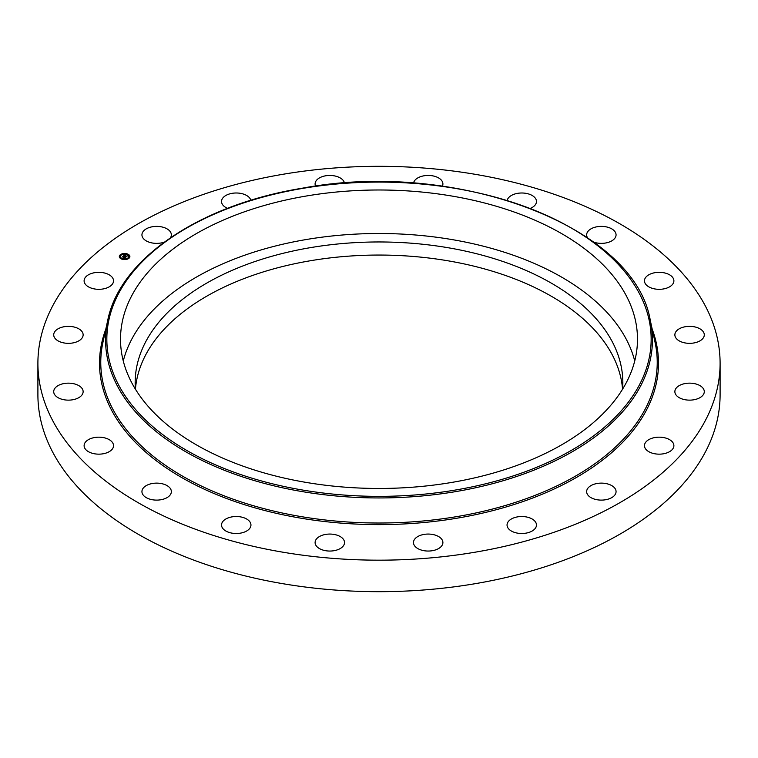 <?xml version="1.0" encoding="UTF-8"?>
<svg xmlns="http://www.w3.org/2000/svg" width="758" height="758" viewBox="0 0 758 758"><rect width="100%" height="100%" fill="white"/><g stroke="black" fill="none" stroke-linecap="round" stroke-linejoin="round"><path stroke-width="1.14" d="M123.27 360.988A258.487 149.241 180 0 1 361.035 233.862A258.487 149.241 180 0 1 627.037 340.73A258.487 149.241 180 0 1 634.73 360.988M135.407 389.157A243.839 140.78 180 0 1 135.161 382.743A243.839 140.78 180 0 1 310.344 247.658A243.839 140.78 180 0 1 622.839 382.743A243.839 140.78 180 0 1 622.593 389.157M135.426 389.195A243.839 140.78 180 0 1 310.344 260.752A243.839 140.78 180 0 1 622.574 389.195M720.1 363.243L720.1 394.757A341.1 196.928 180 0 1 475.029 583.717A341.1 196.928 180 0 1 37.9 394.757L37.9 363.243A341.1 196.928 180 0 1 282.971 174.283A341.1 196.928 180 0 1 720.1 363.243A341.1 196.928 180 0 1 475.029 552.212A341.1 196.928 180 0 1 37.9 363.243M627.037 297.212A258.487 149.241 180 0 1 637.487 339.224A258.487 149.241 180 0 1 415.763 486.949A258.487 149.241 180 0 1 130.963 381.246A258.487 149.241 180 0 1 120.513 339.224A258.487 149.241 180 0 1 342.237 191.509A258.487 149.241 180 0 1 627.037 297.212M224.093 529.795A14.705 8.49 180 0 1 221.535 525.01A14.705 8.49 180 0 1 231.901 516.89A14.705 8.49 180 0 1 248.387 520.215A14.705 8.49 180 0 1 250.955 525.01A14.705 8.49 180 0 1 240.589 533.12A14.705 8.49 180 0 1 224.093 529.795M320.824 549.285A14.705 8.49 180 0 1 315.101 542.557A14.705 8.49 180 0 1 323.315 534.94A14.705 8.49 180 0 1 338.798 535.83A14.705 8.49 180 0 1 344.52 542.557A14.705 8.49 180 0 1 336.296 550.185A14.705 8.49 180 0 1 320.824 549.285M423.248 550.554A14.705 8.49 180 0 1 413.48 542.557A14.705 8.49 180 0 1 433.14 534.561A14.705 8.49 180 0 1 442.899 542.557A14.705 8.49 180 0 1 423.248 550.554M521.333 533.499A14.705 8.49 180 0 1 507.045 525.01A14.705 8.49 180 0 1 522.177 516.52A14.705 8.49 180 0 1 536.465 525.01A14.705 8.49 180 0 1 521.333 533.499M605.49 499.768A14.705 8.49 180 0 1 586.645 491.62A14.705 8.49 180 0 1 597.209 483.471A14.705 8.49 180 0 1 616.065 491.62A14.705 8.49 180 0 1 605.49 499.768M667.476 452.678A14.705 8.49 180 0 1 652.316 453.18A14.705 8.49 180 0 1 644.471 445.666A14.705 8.49 180 0 1 650.876 438.655A14.705 8.49 180 0 1 666.045 438.152A14.705 8.49 180 0 1 673.89 445.666A14.705 8.49 180 0 1 667.476 452.678M701.226 396.832A14.705 8.49 180 0 1 684.834 399.684A14.705 8.49 180 0 1 674.866 391.649A14.705 8.49 180 0 1 677.936 386.457A14.705 8.49 180 0 1 694.328 383.605A14.705 8.49 180 0 1 704.286 391.649A14.705 8.49 180 0 1 701.226 396.832M703.433 337.698A14.705 8.49 180 0 1 687.07 343.213A14.705 8.49 180 0 1 674.866 334.846A14.705 8.49 180 0 1 675.729 331.995A14.705 8.49 180 0 1 692.092 326.48A14.705 8.49 180 0 1 704.286 334.846A14.705 8.49 180 0 1 703.433 337.698M673.881 281.066A14.705 8.49 180 0 1 658.967 289.319A14.705 8.49 180 0 1 644.471 280.83A14.705 8.49 180 0 1 644.471 280.583A14.705 8.49 180 0 1 659.394 272.33A14.705 8.49 180 0 1 673.89 280.83A14.705 8.49 180 0 1 673.881 281.066M587.488 237.718A14.705 8.49 180 0 1 587.232 237.263A14.705 8.49 180 0 1 586.645 234.876A14.705 8.49 180 0 1 599.256 226.471A14.705 8.49 180 0 1 615.468 232.479A14.705 8.49 180 0 1 616.065 234.876A14.705 8.49 180 0 1 608.579 242.276A14.705 8.49 180 0 1 593.732 242.143M507.187 200.32A14.705 8.49 180 0 1 518.396 193.224A14.705 8.49 180 0 1 533.907 196.692A14.705 8.49 180 0 1 536.465 201.486A14.705 8.49 180 0 1 530.448 208.346M413.546 183.123A14.705 8.49 180 0 1 422.339 176.14A14.705 8.49 180 0 1 437.176 177.211A14.705 8.49 180 0 1 442.899 183.938A14.705 8.49 180 0 1 442.388 186.165M315.612 186.165A14.705 8.49 180 0 1 315.101 183.938A14.705 8.49 180 0 1 334.752 175.941A14.705 8.49 180 0 1 344.454 183.123M227.552 208.346A14.705 8.49 180 0 1 221.535 201.486A14.705 8.49 180 0 1 236.667 192.996A14.705 8.49 180 0 1 250.813 200.32M164.268 242.143A14.705 8.49 180 0 1 160.791 243.024A14.705 8.49 180 0 1 141.936 234.876A14.705 8.49 180 0 1 152.51 226.727A14.705 8.49 180 0 1 171.355 234.876A14.705 8.49 180 0 1 170.512 237.718M90.524 273.818A14.705 8.49 180 0 1 105.684 273.316A14.705 8.49 180 0 1 113.529 280.83A14.705 8.49 180 0 1 107.124 287.841A14.705 8.49 180 0 1 91.955 288.334A14.705 8.49 180 0 1 84.11 280.83A14.705 8.49 180 0 1 90.524 273.818M56.774 329.664A14.705 8.49 180 0 1 73.166 326.812A14.705 8.49 180 0 1 83.134 334.846A14.705 8.49 180 0 1 80.064 340.039A14.705 8.49 180 0 1 63.672 342.881A14.705 8.49 180 0 1 53.714 334.846A14.705 8.49 180 0 1 56.774 329.664M54.567 388.788A14.705 8.49 180 0 1 70.93 383.283A14.705 8.49 180 0 1 83.134 391.649A14.705 8.49 180 0 1 82.271 394.501A14.705 8.49 180 0 1 65.908 400.016A14.705 8.49 180 0 1 53.714 391.649A14.705 8.49 180 0 1 54.567 388.788M84.119 445.42A14.705 8.49 180 0 1 99.033 437.176A14.705 8.49 180 0 1 113.529 445.666A14.705 8.49 180 0 1 113.529 445.912A14.705 8.49 180 0 1 98.606 454.156A14.705 8.49 180 0 1 84.11 445.666A14.705 8.49 180 0 1 84.119 445.42M170.768 489.232A14.705 8.49 180 0 1 171.355 491.62A14.705 8.49 180 0 1 158.744 500.024A14.705 8.49 180 0 1 142.532 494.008A14.705 8.49 180 0 1 141.936 491.62A14.705 8.49 180 0 1 154.556 483.216A14.705 8.49 180 0 1 170.768 489.232M121.602 258.866L121.507 258.999A5.278 3.051 180 0 1 119.328 256.536A5.278 3.051 180 0 1 122.209 253.826A5.278 3.051 180 0 1 127.704 254.072A5.278 3.051 180 0 1 129.883 256.536A5.278 3.051 180 0 1 127.003 259.255A5.278 3.051 180 0 1 121.498 258.999L122.152 258.743L121.507 258.743M122.161 258.478A4.16 2.397 180 0 1 120.446 256.536A4.16 2.397 180 0 1 122.72 254.394A4.16 2.397 180 0 1 127.05 254.593A4.16 2.397 180 0 1 128.756 256.536A4.16 2.397 180 0 1 126.491 258.677A4.16 2.397 180 0 1 122.161 258.478M125.866 257.057L125.515 256.678L126.387 256.469L124.018 255.645L124.634 255.152L126.662 256.232L127.486 255.778L125.866 257.057M125.79 256.668L123.696 255.711L124.473 255.162L123.819 255.673L125.79 256.687M124.35 258.288L124.009 257.881L125.146 257.464L123.27 257.332L124.113 257.038L122.758 256.678L123.421 256.147L125.752 257.17L124.35 258.288M123.08 257.379L123.952 257.692L123.08 257.379M123.838 257.066L122.398 256.744L123.27 256.119L122.521 256.706L123.838 257.123M128.235 258.288L128.737 258.137L128.235 258.288M125.155 259.378L125.657 259.227L125.155 259.378M120.598 255.086L121.109 254.934L120.598 255.086M119.755 257.114L120.266 256.962L119.755 257.114M127.562 254.186L127.06 254.337L127.562 254.186M129.447 255.958L128.945 256.109L129.447 255.958M124.056 253.693L123.545 253.845L124.056 253.693M125.335 257.218L124.539 256.886M123.128 256.649L124.303 256.971M124.388 255.617L126.586 256.394M124.634 255.152L124.663 255.664M129.874 256.668A5.278 3.051 0 0 0 127.704 254.337A5.278 3.051 0 0 0 127.695 254.328M127.249 254.167A5.278 3.051 0 0 0 124.151 253.759M123.639 253.977L123.545 253.845A5.278 3.051 0 0 0 120.674 254.764M120.56 255.067L120.465 254.934A5.278 3.051 0 0 0 119.328 256.668M120.456 256.668A4.16 2.397 0 0 0 120.446 256.801A4.16 2.397 0 0 0 121.773 258.554M122.152 258.734A4.16 2.397 0 0 0 122.161 258.743A4.16 2.397 0 0 0 125.032 259.189M125.61 259.122A4.16 2.397 0 0 0 128.111 258.08M128.197 258.004A4.16 2.397 0 0 0 128.756 256.801A4.16 2.397 0 0 0 128.756 256.668M120.465 255.2L121.015 255.332M650.288 320.407L655.064 342.351A278.233 160.639 180 0 1 457.339 516.52A278.233 160.639 180 0 1 102.936 342.351L107.712 320.407C119.887 258.857 199.79 204.831 302.158 188.23C456.354 159.057 634.891 226.348 650.288 320.407A273.42 157.863 180 0 1 455.975 491.563A273.42 157.863 180 0 1 107.712 320.407M652.202 329.19A279.494 161.369 180 0 1 457.69 518.084A279.494 161.369 180 0 1 105.798 329.19M455.624 490A272.16 157.133 180 0 1 117.85 383.463A272.16 157.133 180 0 1 302.376 188.448A272.16 157.133 180 0 1 640.15 294.985A272.16 157.133 180 0 1 455.624 490"/></g></svg>
